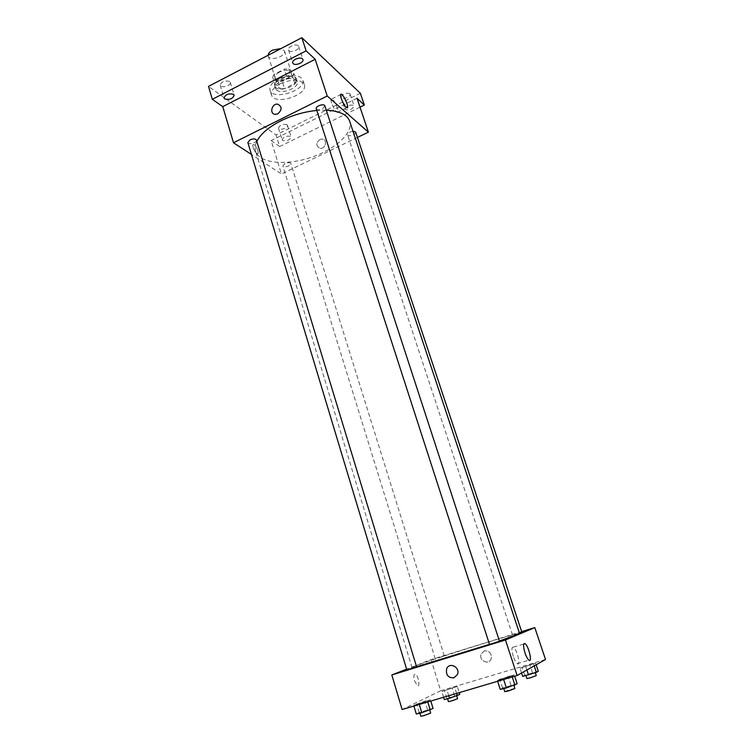 <?xml version="1.0" encoding="UTF-8"?>
<svg xmlns="http://www.w3.org/2000/svg" width="754" height="754" viewBox="0 0 754 754"><rect width="100%" height="100%" fill="white"/><g stroke="black" fill="none" stroke-linecap="round" stroke-linejoin="round"><path stroke-width="0.57" stroke-dasharray="3.77 2.83" d="M268.16 55.268L268.273 56.022C269.678 61.743 286.633 56.361 284.484 50.886L281.035 48.548M279.489 72.073C276.181 73.911 274.729 75.834 275.144 77.85C276.482 83.383 293.551 77.973 291.449 72.676C289.489 69.802 285.493 69.604 279.489 72.073M288.641 68.925L293.9 73.468L292.514 76.116L282.279 81.347L278.056 81.573L272.665 77.134L273.994 74.467L284.362 69.132L288.641 68.925L290.997 76.295L296.237 80.772L293.9 73.468M278.056 81.573L280.356 88.859L274.974 84.486L272.665 77.134M273.994 74.467L276.313 81.837L286.709 76.512L284.362 69.132M276.313 81.837L274.974 84.486M280.356 88.859L284.578 88.614L282.279 81.347M296.237 80.772L294.842 83.402L284.578 88.614M290.997 76.295L286.709 76.512M275.851 87.615L274.72 86.013C271.902 79.085 294.814 71.819 296.511 79.104C298.97 85.014 280.978 92.393 275.851 87.615M276.614 90.056C281.742 94.816 299.743 87.436 297.293 81.545C294.691 77.794 289.366 77.558 281.317 80.848C276.897 83.289 274.956 85.833 275.483 88.463L276.614 90.056M294.842 83.402L292.514 76.116M278.735 78.708C272.119 82.375 269.206 86.173 270.007 90.112C272.675 101.036 306.831 90.197 302.722 79.736C298.82 74.099 290.827 73.76 278.735 78.708M280.299 83.675C273.674 87.341 270.752 91.121 271.544 95.032C274.183 105.871 308.386 95.023 304.305 84.636C300.412 79.057 292.42 78.736 280.299 83.675M349.79 93.6C345.389 92.591 342.467 93.807 341.025 97.247C341.741 100.15 351.27 96.851 350.12 94.099L349.79 93.6M298.245 45.843C295.936 43.346 287.293 46.955 288.537 49.887C289.432 53.487 300.083 49.99 298.707 46.55L298.245 45.843M229.659 81.479C224.701 80.273 221.544 81.507 220.196 85.183C220.969 88.633 231.535 85.636 230.281 82.327L229.659 81.479M287.029 124.721C282.675 123.835 279.828 124.957 278.48 128.114C279.121 130.904 288.546 127.992 287.481 125.334L287.029 124.721M360.346 93.251L276.039 134.938L208.49 86.39M360.007 107.153L279.64 146.549L276.039 134.938M279.64 146.549L271.148 140.593L281.44 173.986L251.44 154.447M253.156 147.52C254.315 150.753 255.691 152.798 257.274 153.665C259.932 154.636 256.19 145.032 253.702 144.485C252.75 144.344 252.571 145.352 253.156 147.52C254.315 150.753 255.691 152.798 257.274 153.656C259.932 154.636 256.19 145.032 253.702 144.485C252.75 144.344 252.571 145.352 253.156 147.52M345.294 109.603L344.946 109.094C346.425 105.711 349.356 104.495 353.749 105.447L354.078 105.946C352.618 109.321 349.696 110.546 345.294 109.603M282.59 140.433L282.128 139.829C283.495 136.728 286.36 135.597 290.714 136.446L291.157 137.04C289.809 140.131 286.954 141.262 282.59 140.433M357.01 98.227L271.148 140.593M256.812 141.384C255.097 144.938 254.682 148.199 255.568 151.149C259.206 163.147 284.833 165.842 309.517 157.906C334.258 150.169 353.645 133.185 349.696 121.29M326.284 110.169L316.803 110.452M357.424 137.435L281.44 173.986M352.995 131.224L349.969 132.091L347.585 134.843C348.159 137.237 356.614 134.353 355.652 132.091M247.849 142.534C248.424 145.154 257.387 142.544 256.407 140.046M285.012 163.524L282.863 165.984C283.372 168.283 291.723 165.729 290.837 163.543C289.932 162.355 287.99 162.346 285.012 163.524M324.889 105.89L322.439 108.906C319.3 110.188 317.236 110.131 316.246 108.755M319.847 139.462C315.803 143.119 315.869 146.078 320.054 148.34C325.417 149.32 327.915 139.707 322.476 139.047L319.847 139.462C315.803 143.119 315.869 146.078 320.054 148.34C325.417 149.32 327.915 139.707 322.476 139.047L319.847 139.462M277.802 113.845L275.106 114.344M331.647 103.1C330.695 99.99 330.789 98.595 331.911 98.934C334.889 100.056 340.469 114.146 337.245 112.384C335.276 110.942 333.409 107.841 331.647 103.1M416.557 666.725L411.995 667.582C410.138 666.253 520.317 631.305 519.563 633.464M499.421 641.023L489.487 644.34M499.506 641.286L489.525 644.444M438.253 657.903L444.247 655.886L438.253 657.903M406.849 669.91L416.585 666.809M519.355 632.842L521.768 631.965M521.655 631.635L431.062 659.609L406.623 669.166M545.51 659.496L440.666 690.758L431.062 659.609M440.666 690.758L402.118 709.542M414.483 680.758L417.367 685.622C420.468 687.394 418.357 675.509 415.379 674.293C413.682 674.085 413.39 676.244 414.483 680.758L417.367 685.622C420.468 687.394 418.366 675.509 415.379 674.293C413.692 674.085 413.39 676.244 414.483 680.758M535.576 663.105L520.015 668.242L535.576 663.105L520.015 668.242L535.576 663.105L536.141 664.774M430.43 699.816L413.692 705.348L427.575 701.229L430.43 699.816L424.954 701.154L413.692 705.348L430.43 699.816L430.807 701.05M457.263 686.442L441.825 691.531L457.263 686.442L441.825 691.531L457.263 686.442L459.205 692.643M514.275 674.962L499.761 679.26L497.386 680.551L512.004 676.225L514.275 674.962L508.149 676.489L497.386 680.551L503.512 679.043L514.275 674.962L514.68 676.225M484.379 650.9L481.24 653.793C478.224 660.259 488.705 665.716 491.127 658.902C491.862 653.398 489.61 650.73 484.379 650.9L481.24 653.793C478.224 660.259 488.705 665.716 491.127 658.902C491.862 653.398 489.61 650.73 484.379 650.9M446.651 668.798C449.375 661.512 460.562 667.394 457.452 674.519L457.452 674.519M513.295 656.423C511.429 649.788 511.495 646.706 513.483 647.158C517.103 649.194 521.099 666.517 517.263 663.671C515.915 662.615 514.586 660.193 513.295 656.423M517.15 683.755L502.598 688.025L500.241 689.392M507.376 687.346L503.663 688.157L513.757 684.981L507.376 687.346M510.995 685.235L508.149 676.489M502.598 688.025L499.761 679.26M497.621 681.277L497.386 680.551M512.239 676.951L512.004 676.225M504.812 691.701C504.426 691.314 514.991 687.987 514.907 688.515M538.281 671.23L524.718 675.235L522.701 676.404M529.355 674.481L535.18 672.342L529.355 674.481M532.465 672.662L529.789 664.585M524.718 675.235L522.051 667.139M521.579 672.992L520.015 668.242M526.876 670.004L525.802 666.772M534.2 665.876L533.634 664.189M526.905 678.543L536.264 675.603M433.06 708.44L419.224 712.492L416.302 714.01M423.022 712.087L429.601 709.646L423.022 712.087M427.556 709.731L424.954 701.154M419.224 712.492L416.642 703.897M413.908 706.055L413.692 705.348M427.791 701.946L427.575 701.229M420.826 716.262L430.657 713.105M459.761 694.415L444.294 699.542M450.6 697.723L456.594 695.527L450.6 697.723M454.502 695.697L452.032 687.761M446.82 698.242L444.36 690.287M443.597 697.261L441.825 691.531M448.753 695.735L447.047 690.23M456.604 693.416L454.813 687.667M448.47 701.635L457.593 698.732M268.273 56.022L275.144 77.85M284.484 50.886L291.449 72.676M297.293 81.545L296.511 79.104M275.483 88.463L274.72 86.013M304.305 84.636L302.722 79.736M271.544 95.032L270.007 90.112M278.48 128.114L282.128 139.829M287.481 125.334L291.157 137.04M220.196 85.183L224.032 98.058M230.281 82.327L234.155 95.183M288.537 49.887L292.722 62.912M298.707 46.55L302.929 59.566M341.025 97.247L344.946 109.094M350.12 94.099L354.078 105.946M337.245 112.384L346.774 107.699M331.911 98.934L340.582 94.627M411.995 667.582L255.568 151.149M444.247 655.886L290.837 163.543M435.218 658.751L282.863 165.984M512.503 634.896L347.585 134.843M517.263 663.671L528.94 660.174M513.483 647.158L523.766 644.02"/><path stroke-width="1.13" d="M281.035 48.548L272.543 50.132C269.743 51.677 268.283 53.393 268.16 55.268M251.44 154.447L233.504 142.76L222.76 106.644L212.308 99.321L208.49 86.39L301.836 37.7L360.346 93.251L364.323 105.042L360.007 107.153M224.683 98.906L224.032 98.058C225.418 94.429 228.585 93.194 233.533 94.344L234.155 95.183C232.798 98.793 229.64 100.037 224.683 98.906M293.202 63.638L292.722 62.912C291.487 60.037 300.167 56.427 302.467 58.869L302.929 59.566C304.145 62.441 295.549 66.032 293.202 63.638M222.76 106.644L315.181 59.283L306.124 50.848L301.836 37.7M212.308 99.321L306.124 50.848M233.504 142.76L327.217 96.012L315.181 59.283M327.217 96.012L368.404 132.157L357.01 98.227L364.323 105.042M341.213 98.359C340.252 95.24 340.318 93.854 341.421 94.212C344.324 95.381 349.931 109.5 346.774 107.699C344.842 106.229 342.995 103.11 341.213 98.359M316.803 110.452C304.475 111.686 292.543 115.126 281.006 120.763C268.697 127.068 260.639 133.948 256.812 141.384M499.421 641.023L519.563 633.464L349.696 121.29C347.217 114.617 339.413 110.913 326.284 110.169M368.404 132.157L357.424 137.435M519.355 632.842L521.768 631.965L355.652 132.091L352.995 131.224M250.036 139.876L247.849 142.534L406.849 669.91L416.585 666.809L256.407 140.046C255.38 138.651 253.259 138.595 250.036 139.876M316.246 108.755C315.172 106.173 324.239 103.166 324.889 105.89L499.506 641.286L489.525 644.444L316.246 108.755M277.802 113.845L275.106 114.344C269.084 113.816 271.93 103.053 277.774 104.203C282.137 106.663 282.147 109.877 277.802 113.845C282.156 109.877 282.137 106.663 277.774 104.203L277.774 104.203C271.93 103.053 269.093 113.816 275.106 114.344M489.487 644.34L416.557 666.725M406.623 669.166L391.826 674.953L505.472 639.976L534.793 627.582L521.655 631.635M534.793 627.582L545.51 659.496L517.112 675.509L402.118 709.542L391.826 674.953M517.112 675.509L505.472 639.976M524.991 652.889C523.087 646.244 523.106 643.153 525.048 643.633C528.582 645.707 532.701 663.058 528.94 660.174C527.621 659.1 526.301 656.668 524.991 652.889M457.452 674.519L453.927 677.855C448.121 677.95 445.699 674.924 446.651 668.798C449.375 661.512 460.562 667.394 457.452 674.519L453.927 677.855C448.121 677.94 445.699 674.924 446.651 668.798L446.651 668.798M497.621 681.277L500.241 689.392L506.386 687.931L517.15 683.755L514.68 676.225M506.386 687.931L503.653 679.486M514.897 685.094L512.239 676.951M513.898 685.424L514.907 688.515L508.526 690.9L504.812 691.701L503.785 688.543M521.579 672.992L522.701 676.404L536.358 672.37L538.281 671.23L536.141 664.774M528.516 674.971L526.876 670.004M536.358 672.37L534.2 665.876M535.312 672.719L536.264 675.603L530.439 677.761L526.905 678.543L525.934 675.603M413.908 706.055L416.302 714.01L421.788 712.728L433.06 708.44L430.807 701.05M421.788 712.728L419.29 704.462M430.223 709.929L427.791 701.946M429.742 710.089L430.657 713.105L424.068 715.574L420.826 716.262L419.893 713.171M443.597 697.261L444.294 699.542L449.544 698.279L459.761 694.415L459.205 692.643M449.544 698.279L448.753 695.735M457.32 695.697L456.604 693.416M456.717 695.904L457.593 698.732L451.599 700.947L448.47 701.635L447.584 698.751M340.582 94.627L341.421 94.212M523.766 644.02L525.048 643.633"/></g></svg>
